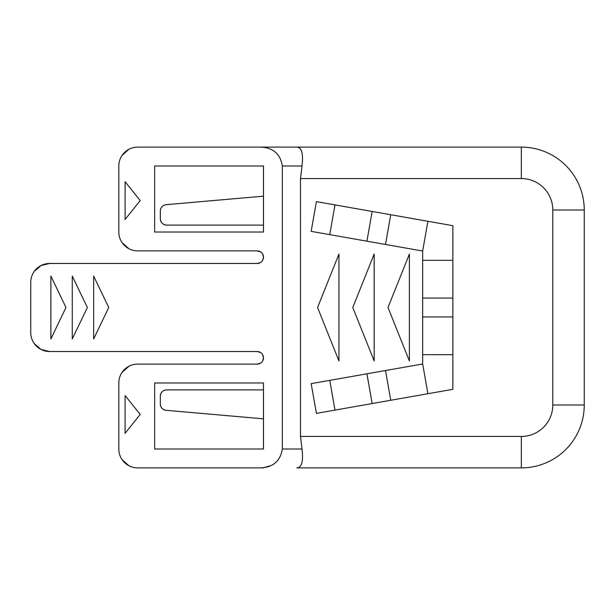 <?xml version="1.0" encoding="UTF-8"?>
<svg xmlns="http://www.w3.org/2000/svg" width="615" height="615" viewBox="0 0 615 615"><rect width="100%" height="100%" fill="white"/><g stroke="black" fill="none" stroke-linecap="round" stroke-linejoin="round"><path stroke-width="0.92" d="M317.563 307.5L338.95 360.967L338.95 254.033L317.563 307.5M300.497 436.442L521.351 436.442L521.351 467.892L296.868 467.892C301.765 467.477 303.479 461.188 302.011 449.019L300.497 436.442L300.497 178.558L302.011 165.981C303.479 153.812 301.765 147.523 296.868 147.108L521.351 147.108L521.351 178.558A31.45 31.45 0 0 1 552.8 210.007L584.25 210.007A62.899 62.899 0 0 0 521.351 147.108M422.666 251.02L311.167 231.355L316.41 201.628L452.855 225.682L427.909 221.285L422.666 251.02L422.666 363.98L427.909 393.715L452.855 389.318L452.855 225.682L452.855 260.329L422.666 260.329M422.666 363.98L311.167 383.645L316.41 413.372L334.99 410.097L329.748 380.362L311.167 383.645L316.41 413.372L452.855 389.318L452.855 354.671L422.666 354.671M282.339 449.019L282.339 165.981C280.371 153.935 273.106 147.638 260.552 147.108L137.675 147.108A18.873 18.873 0 0 0 118.81 165.981L118.81 232.024A18.873 18.873 0 0 0 137.675 250.889L257.185 250.889L260.66 251.942L257.185 250.889A6.288 6.288 0 0 1 263.474 257.185A6.288 6.288 0 0 1 257.185 263.474L49.623 263.474A18.873 18.873 0 0 0 30.75 282.339L30.75 332.661A18.873 18.873 0 0 0 49.623 351.526L257.185 351.526L260.66 352.579L257.185 351.526A6.288 6.288 0 0 1 263.474 357.815A6.288 6.288 0 0 1 257.185 364.111L137.675 364.111A18.873 18.873 0 0 0 118.81 382.976L118.81 449.019A18.873 18.873 0 0 0 137.675 467.892L260.552 467.892C273.106 467.362 280.363 461.066 282.339 449.019L302.011 449.019M521.351 467.892A62.899 62.899 0 0 0 584.25 404.993L584.25 210.007M388.011 307.5L409.398 360.967L409.398 254.033L388.011 307.5M352.787 307.5L374.174 360.967L374.174 254.033L352.787 307.5M263.474 467.892L260.552 467.892M166.611 225.105A6.288 6.288 0 0 1 160.323 218.817C160.7 222.638 162.791 224.736 166.611 225.105L263.474 225.105L263.474 232.024L154.657 232.024L154.657 165.981L263.474 165.981L154.657 165.981L154.657 232.024L263.474 232.024L263.474 165.981M263.474 449.019L154.657 449.019L154.657 382.976L263.474 382.976L154.657 382.976L154.657 449.019L263.474 449.019L263.474 382.976L263.474 389.895L166.611 389.895C162.791 390.264 160.7 392.362 160.323 396.183L160.323 404.04L160.323 396.183A6.288 6.288 0 0 1 166.611 389.895L263.474 389.895M296.868 147.108L260.552 147.108M137.675 467.892L140.597 467.892M250.889 147.108L263.474 147.108L250.889 147.108M137.675 147.108L140.597 147.108M385.497 244.463L390.74 214.735M366.917 241.188L372.16 211.452M329.748 234.638L334.99 204.903L316.41 201.628L311.167 231.355L329.748 234.638M452.855 298.067L422.666 298.067M452.855 316.933L422.666 316.933M385.497 370.538L390.74 400.265M366.917 373.812L372.16 403.548M257.185 263.474L260.66 262.421L257.185 263.474M262.667 260.26L263.474 257.185L262.667 254.103L263.474 257.185L262.667 260.26M257.185 364.111L260.66 363.058L257.185 364.111M262.667 360.897L263.474 357.815L262.667 354.74L263.474 357.815L262.667 360.897M125.099 181.702L140.189 200.575L125.099 219.44L125.099 181.702M93.649 276.05L108.74 307.5L93.649 338.95L93.649 276.05M72.263 338.95L87.361 307.5L72.263 276.05L72.263 338.95M50.876 338.95L65.974 307.5L50.876 276.05L50.876 338.95M125.099 395.56L140.189 414.425L125.099 433.298L125.099 395.56M160.323 404.04C160.623 407.614 162.537 409.705 166.058 410.305A6.288 6.288 0 0 1 160.323 404.04M263.474 418.83L166.058 410.305L263.474 418.83M263.474 196.17L166.058 204.695C162.537 205.295 160.623 207.386 160.323 210.96L160.323 218.817L160.323 210.96A6.288 6.288 0 0 1 166.058 204.695L263.474 196.17M270.731 465.709L263.474 467.723M122.054 459.597L128.881 465.709M118.81 449.019L118.81 382.976M122.054 372.398L128.881 366.286M140.597 364.111L137.675 364.111M62.2 351.526L49.623 351.526L41.113 349.505L34.294 343.67M30.75 332.661L30.75 282.339M34.294 271.33L41.113 265.496L49.623 263.474L62.2 263.474M140.597 250.889L137.675 250.889M122.054 242.602L128.881 248.714M118.81 232.024L118.81 165.981M122.054 155.403L128.881 149.291M521.351 436.442A31.45 31.45 0 0 0 552.8 404.993L552.8 210.007M300.497 178.558L521.351 178.558M302.011 165.981L282.339 165.981M584.25 404.993L552.8 404.993M491.377 436.442L510.919 436.442"/></g></svg>
